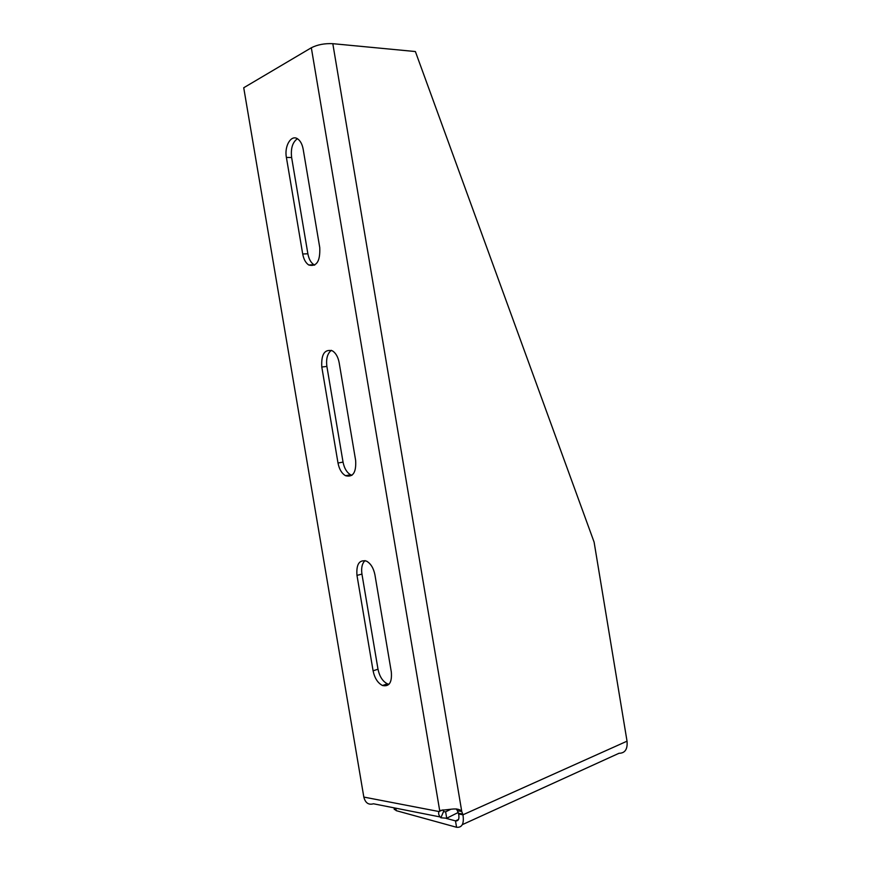 <?xml version="1.0" encoding="UTF-8"?>
<svg xmlns="http://www.w3.org/2000/svg" width="871" height="871" viewBox="0 0 871 871"><rect width="100%" height="100%" fill="white"/><g stroke="black" fill="none" stroke-linecap="round" stroke-linejoin="round"><path stroke-width="1.31" d="M450.775 809.301L445.636 811.837L446.714 818.239L458.222 812.48M297.392 138.729C292.536 142.213 290.609 148.473 291.633 157.531L307.877 253.777C308.857 259.014 310.86 262.661 313.898 264.719L314.671 265.143M365.003 560.586C362.096 563.472 361.073 567.968 361.944 574.098L378.003 669.211C379.527 676.517 382.663 681.394 387.41 683.844L388.967 684.301M331.35 350.316C327.409 353.484 325.928 358.852 326.886 366.43L343.043 462.109C344.252 468.271 346.767 472.485 350.578 474.76L351.938 475.305M440.519 810.411L451.45 809.181C456.763 808.538 460.204 809.311 461.761 811.522L457.427 810.705L458.614 813.971L462.947 814.799C464.243 823.639 462.12 827.798 456.567 827.276L455.489 820.885C458.484 821.233 459.529 818.925 458.614 813.971M462.327 824.652L618.998 753.284C625.051 753.219 627.73 749.18 627.033 741.177L594.109 542.121L415.38 51.541L332.809 43.681C324.654 43.289 317.501 44.65 311.328 47.763L243.728 87.753L363.828 797.074C365.341 802.942 368.564 805.174 373.463 803.781L439.92 816.9M394.193 808.745L396.207 810.651L456.567 827.276M457.427 810.705L456.273 808.919M627.033 741.177L462.947 814.799L461.761 811.522L332.809 43.681M458.494 819.524L455.489 820.885L446.311 818.413M339.157 362.674L355.64 460.421C356.348 472.474 352.984 477.569 345.537 475.708C341.726 473.432 339.211 469.197 338.002 463.013L321.791 367.018C321.094 354.247 324.643 348.846 332.45 350.85C335.825 353.038 338.068 356.979 339.157 362.674M374.933 574.827L391.319 671.998C392.146 682.45 389.206 686.947 382.489 685.499C377.753 683.027 374.617 678.128 373.093 670.812L356.979 575.383C356.152 564.19 359.342 559.432 366.517 561.131C370.763 563.526 373.561 568.099 374.933 574.827M303.173 149.235L319.755 247.582C320.321 261.235 316.641 267.038 308.715 264.98C305.688 262.911 303.685 259.253 302.705 253.994L286.396 157.422C284.131 145.936 291.328 134.058 297.806 138.99C300.484 140.96 302.27 144.368 303.173 149.235M311.328 47.763L439.713 810.759L439.017 811.543L442.577 809.976M446.714 818.239L440.868 817.782C438.788 815.561 438.167 813.481 439.017 811.543L363.828 797.074M443.35 809.921L443.491 811.674L445.636 811.837M396.207 810.651L395.782 808.19M458.44 813.242L462.773 814.069M338.002 463.013L343.043 462.109M321.791 367.018L326.886 366.43M373.093 670.812L378.003 669.211M356.979 575.383L361.944 574.098M302.705 253.994L307.877 253.777M286.396 157.422L291.633 157.531M443.491 811.674L440.868 817.782M394.04 807.842L394.323 809.551M350.578 474.76L345.537 475.708M387.41 683.844L382.489 685.499M313.898 264.719L308.715 264.98"/></g></svg>
